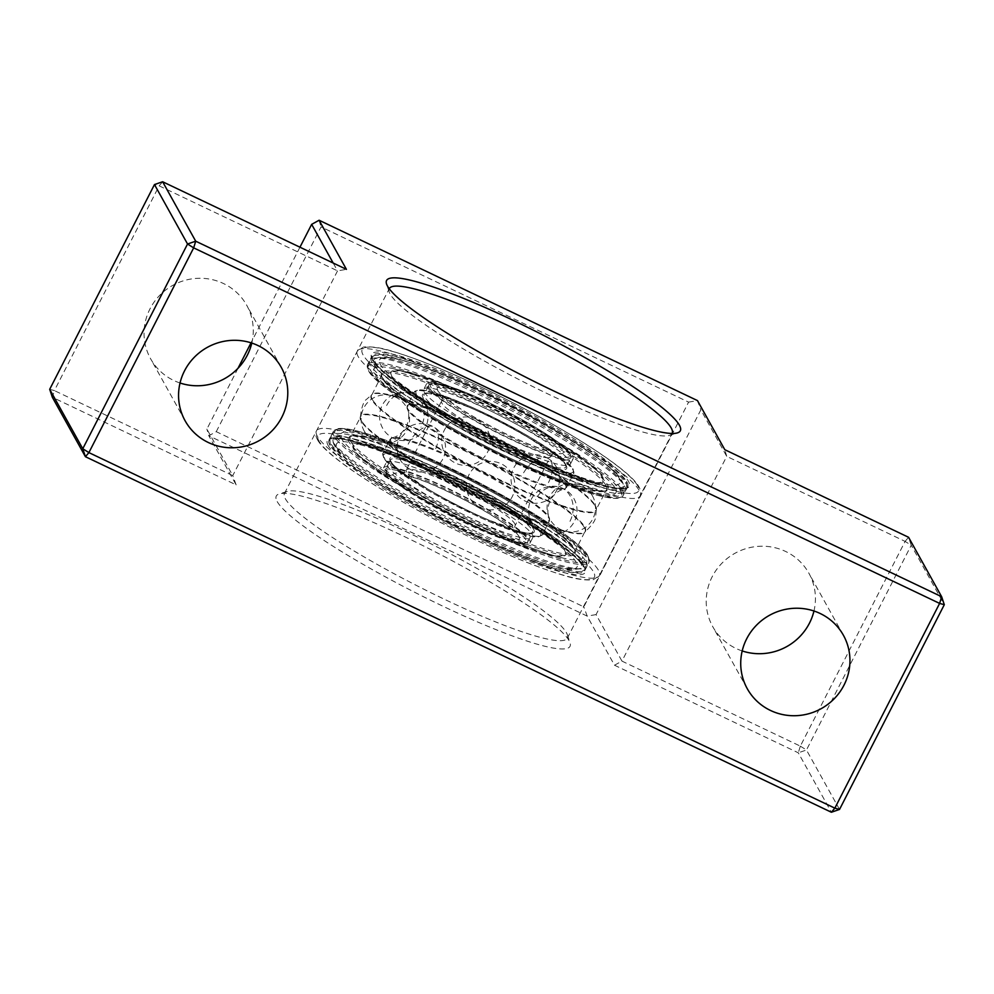 <?xml version="1.0" encoding="UTF-8"?>
<svg xmlns="http://www.w3.org/2000/svg" width="994" height="994" viewBox="0 0 994 994"><rect width="100%" height="100%" fill="white"/><g stroke="black" fill="none" stroke-linecap="round" stroke-linejoin="round"><path stroke-width="0.75" stroke-dasharray="4.97 3.73" d="M277.214 501.597A164.979 22.676 27.1 0 0 437.956 603.83A164.979 22.676 27.1 0 0 570.047 642.795A164.979 22.676 27.1 0 0 569.102 640.732A164.979 22.676 27.1 0 0 428.849 548.613A164.979 22.676 27.1 0 0 279.152 493.931A164.979 22.676 27.1 0 0 277.214 501.597M566.456 632.768A158.866 21.831 -152.9 0 1 567.363 634.756A158.866 21.831 -152.9 0 1 567.35 638.148A158.866 21.831 -152.9 0 1 430.315 592.424A158.866 21.831 -152.9 0 1 285.377 498.789A158.866 21.831 -152.9 0 1 284.495 493.409A158.866 21.831 -152.9 0 1 287.241 491.409A158.866 21.831 -152.9 0 1 431.396 544.053A158.866 21.831 -152.9 0 1 566.456 632.768M389.238 288.72A158.866 21.831 27.1 0 0 389.25 292.062A158.866 21.831 27.1 0 0 390.157 294.05A158.866 21.831 27.1 0 0 525.217 382.752A158.866 21.831 27.1 0 0 669.372 435.409A158.866 21.831 27.1 0 0 672.093 433.459M742.195 650.946A54.993 53.353 -29.1 0 1 736.007 648.448A54.993 53.353 -29.1 0 1 712.773 626.705A54.993 53.353 -29.1 0 1 721.756 563.399A54.993 53.353 -29.1 0 1 785.633 551.471A54.993 53.353 -29.1 0 1 808.88 573.215A54.993 53.353 -29.1 0 1 813.962 610.999M180.038 383.001A54.993 53.353 -29.1 0 1 173.851 380.516A54.993 53.353 -29.1 0 1 150.603 358.759A54.993 53.353 -29.1 0 1 159.599 295.454A54.993 53.353 -29.1 0 1 223.476 283.526A54.993 53.353 -29.1 0 1 246.723 305.282A54.993 53.353 -29.1 0 1 251.805 343.054M237.988 368.314L206.876 429.097L232.77 475.617L54.384 390.592L52.347 397.277L236.137 484.873L208.815 435.77L587.181 616.118L614.503 665.21L798.294 752.806L831.369 812.247M236.137 484.873L232.77 475.617L337.538 270.865L333.176 263.037M49.7 389.313L54.384 390.592L159.152 185.853L337.538 270.865L346.421 269.349M299.952 247.208L251.035 342.806M216.257 431.669L321.025 226.918L688.594 402.123L583.813 606.862L216.257 431.669L208.815 435.77L206.876 429.097M614.503 665.21L621.958 661.109L596.065 614.59L700.845 409.851L726.726 456.37L905.099 541.395L800.332 746.134L621.958 661.109L726.726 456.37L724.8 449.698M839.532 809.439L806.457 749.998L911.225 545.259L944.3 604.687M688.594 402.123L697.477 400.594L700.845 409.851M596.065 614.59L587.181 616.118L583.813 606.862M319.099 220.246L321.025 226.918M905.099 541.395L908.578 537.294L911.225 545.259L905.099 541.395M162.631 181.753L159.152 185.853L154.468 184.561M800.332 746.134L806.457 749.998L798.294 752.806L800.332 746.134M448.182 481.841A82.303 11.307 27.1 0 0 386.281 462.545A82.303 11.307 27.1 0 0 470.932 518.247A82.303 11.307 27.1 0 0 532.834 537.543A82.303 11.307 27.1 0 0 448.182 481.841M445.424 487.222A82.303 11.307 27.1 0 0 383.535 467.938A82.303 11.307 27.1 0 0 468.174 523.639A82.303 11.307 27.1 0 0 530.075 542.923A82.303 11.307 27.1 0 0 445.424 487.222M477.443 533.952A140.216 19.271 27.1 0 0 581.627 568.096A140.216 19.271 27.1 0 0 438.702 471.939A140.216 19.271 27.1 0 0 332.965 440.839A140.216 19.271 27.1 0 0 477.443 533.952M448.629 393.04A82.303 11.307 -152.9 0 1 529.703 431.719A82.303 11.307 -152.9 0 1 570.32 464.26A82.303 11.307 -152.9 0 1 545.47 460.495A82.303 11.307 -152.9 0 1 464.409 421.816A82.303 11.307 -152.9 0 1 423.779 389.275A82.303 11.307 -152.9 0 1 448.629 393.04M451.388 387.66A82.303 11.307 -152.9 0 1 532.461 426.339A82.303 11.307 -152.9 0 1 573.078 458.88A82.303 11.307 -152.9 0 1 548.228 455.103A82.303 11.307 -152.9 0 1 467.155 416.424A82.303 11.307 -152.9 0 1 426.538 383.883A82.303 11.307 -152.9 0 1 451.388 387.66M581.03 481.32A140.216 19.271 -152.9 0 1 437.994 412.522A140.216 19.271 -152.9 0 1 374.986 358.722A140.216 19.271 -152.9 0 1 416.051 366.413A140.216 19.271 -152.9 0 1 549.135 429.396A140.216 19.271 -152.9 0 1 623.648 485.967A140.216 19.271 -152.9 0 1 581.03 481.32M391.263 441.908A89.1 12.251 -152.9 0 1 392.642 437.671A89.1 12.251 -152.9 0 1 473.927 467.689A89.1 12.251 -152.9 0 1 548.899 517.042A89.1 12.251 -152.9 0 1 549.284 517.837A89.1 12.251 -152.9 0 1 478.847 497.497A89.1 12.251 -152.9 0 1 391.263 441.908M550.005 454.693A61.106 8.399 27.1 0 0 494.267 418.673A61.106 8.399 27.1 0 0 441.56 401.091A61.106 8.399 27.1 0 0 441.895 403.154A61.106 8.399 27.1 0 0 497.646 439.174A61.106 8.399 27.1 0 0 550.353 456.755A61.106 8.399 27.1 0 0 550.005 454.693M437.658 390.418A70.885 9.741 -152.9 0 1 492.018 405.316A70.885 9.741 -152.9 0 1 563.064 450.183A70.885 9.741 -152.9 0 1 508.704 435.285A70.885 9.741 -152.9 0 1 437.658 390.418M406.608 472.125A61.106 8.399 -152.9 0 1 406.26 470.05A61.106 8.399 -152.9 0 1 458.967 487.632A61.106 8.399 -152.9 0 1 514.718 523.652A61.106 8.399 -152.9 0 1 515.054 525.727A61.106 8.399 -152.9 0 1 462.347 508.145A61.106 8.399 -152.9 0 1 406.608 472.125M518.955 536.4A70.885 9.741 27.1 0 0 447.909 491.521A70.885 9.741 27.1 0 0 393.549 476.623A70.885 9.741 27.1 0 0 464.583 521.502A70.885 9.741 27.1 0 0 518.955 536.4M386.256 471.815A79.744 10.959 -152.9 0 1 385.809 469.106A79.744 10.959 -152.9 0 1 454.593 492.055A79.744 10.959 -152.9 0 1 527.342 539.059A79.744 10.959 -152.9 0 1 527.789 541.755A79.744 10.959 -152.9 0 1 459.004 518.806A79.744 10.959 -152.9 0 1 386.256 471.815M386.79 473.405A78.514 10.797 -152.9 0 1 447.014 489.905A78.514 10.797 -152.9 0 1 525.702 539.618A78.514 10.797 -152.9 0 1 465.49 523.117A78.514 10.797 -152.9 0 1 386.79 473.405M390.953 462.645A79.744 10.959 -152.9 0 1 390.505 459.949A79.744 10.959 -152.9 0 1 459.278 482.898A79.744 10.959 -152.9 0 1 532.026 529.889A79.744 10.959 -152.9 0 1 532.473 532.598A79.744 10.959 -152.9 0 1 463.689 509.649A79.744 10.959 -152.9 0 1 390.953 462.645M533.666 529.33A80.961 11.133 -152.9 0 1 471.566 512.32A80.961 11.133 -152.9 0 1 390.418 461.054A80.961 11.133 -152.9 0 1 452.506 478.077A80.961 11.133 -152.9 0 1 533.666 529.33M383.398 456.37A89.522 12.301 -152.9 0 1 382.901 453.339A89.522 12.301 -152.9 0 1 460.11 479.096A89.522 12.301 -152.9 0 1 541.78 531.865A89.522 12.301 -152.9 0 1 542.277 534.896A89.522 12.301 -152.9 0 1 465.068 509.139A89.522 12.301 -152.9 0 1 383.398 456.37M383.933 457.961A88.292 12.139 -152.9 0 1 451.649 476.524A88.292 12.139 -152.9 0 1 540.152 532.424A88.292 12.139 -152.9 0 1 472.423 513.861A88.292 12.139 -152.9 0 1 383.933 457.961M390.48 442.541A89.522 12.301 -152.9 0 1 389.983 439.51A89.522 12.301 -152.9 0 1 467.192 465.267A89.522 12.301 -152.9 0 1 548.862 518.036A89.522 12.301 -152.9 0 1 549.359 521.067A89.522 12.301 -152.9 0 1 472.15 495.31A89.522 12.301 -152.9 0 1 390.48 442.541M565.35 484.898A89.1 12.251 -152.9 0 1 563.971 489.135A89.1 12.251 -152.9 0 1 482.686 459.116A89.1 12.251 -152.9 0 1 407.714 409.764A89.1 12.251 -152.9 0 1 407.329 408.981A89.1 12.251 -152.9 0 1 477.766 429.321A89.1 12.251 -152.9 0 1 565.35 484.898M407.751 408.782A89.522 12.301 -152.9 0 1 407.254 405.751A89.522 12.301 -152.9 0 1 484.463 431.508A89.522 12.301 -152.9 0 1 566.133 484.264A89.522 12.301 -152.9 0 1 566.63 487.308A89.522 12.301 -152.9 0 1 489.421 461.539A89.522 12.301 -152.9 0 1 407.751 408.782M414.833 394.953A89.522 12.301 -152.9 0 1 414.336 391.909A89.522 12.301 -152.9 0 1 491.545 417.679A89.522 12.301 -152.9 0 1 573.215 470.435A89.522 12.301 -152.9 0 1 573.712 473.479A89.522 12.301 -152.9 0 1 496.503 447.71A89.522 12.301 -152.9 0 1 414.833 394.953M416.461 394.394A88.292 12.139 -152.9 0 1 484.177 412.945A88.292 12.139 -152.9 0 1 572.681 468.845A88.292 12.139 -152.9 0 1 504.964 450.282A88.292 12.139 -152.9 0 1 416.461 394.394M565.661 464.161A79.744 10.959 -152.9 0 1 566.108 466.869A79.744 10.959 -152.9 0 1 497.335 443.92A79.744 10.959 -152.9 0 1 424.587 396.917A79.744 10.959 -152.9 0 1 424.14 394.208A79.744 10.959 -152.9 0 1 492.912 417.157A79.744 10.959 -152.9 0 1 565.661 464.161M566.195 465.751A80.961 11.133 -152.9 0 1 504.095 448.741A80.961 11.133 -152.9 0 1 422.947 397.476A80.961 11.133 -152.9 0 1 485.047 414.498A80.961 11.133 -152.9 0 1 566.195 465.751M429.271 387.759A79.744 10.959 -152.9 0 1 428.824 385.051A79.744 10.959 -152.9 0 1 497.609 408A79.744 10.959 -152.9 0 1 570.357 455.003A79.744 10.959 -152.9 0 1 570.792 457.7A79.744 10.959 -152.9 0 1 502.02 434.763A79.744 10.959 -152.9 0 1 429.271 387.759M430.899 387.2A78.514 10.797 -152.9 0 1 491.123 403.701A78.514 10.797 -152.9 0 1 569.823 453.413A78.514 10.797 -152.9 0 1 509.599 436.9A78.514 10.797 -152.9 0 1 430.899 387.2M548.452 482.624A24.254 13.22 122.3 0 0 548.253 458.52A24.254 13.22 122.3 0 0 546.24 457.638A24.254 13.22 122.3 0 0 522.148 475.418M569.984 521.316A24.254 20.054 -74.7 0 0 563.735 489.073A24.254 20.054 -74.7 0 0 559.2 487.072A24.254 20.054 -74.7 0 0 535.604 499.597M408.161 444.181A24.254 13.22 -57.7 0 1 432.253 426.401A24.254 13.22 -57.7 0 1 434.254 427.283A24.254 13.22 -57.7 0 1 434.465 451.388M319.335 441.721A155.201 21.334 -152.9 0 1 435.31 472.423A155.201 21.334 -152.9 0 1 593.157 571.302A155.201 21.334 -152.9 0 1 477.182 540.599A155.201 21.334 -152.9 0 1 319.335 441.721M598.053 569.599A158.866 21.831 27.1 0 0 452.121 475.94A158.866 21.831 27.1 0 0 316.477 430.899A158.866 21.831 27.1 0 0 317.757 436.962A158.866 21.831 27.1 0 0 463.676 530.61A158.866 21.831 27.1 0 0 599.332 575.65A158.866 21.831 27.1 0 0 598.053 569.599M637.278 485.084A155.201 21.334 27.1 0 0 479.419 386.219A155.201 21.334 27.1 0 0 363.444 355.517A155.201 21.334 27.1 0 0 521.303 454.395A155.201 21.334 27.1 0 0 637.278 485.084M358.561 357.219A158.866 21.831 -152.9 0 1 357.281 351.168A158.866 21.831 -152.9 0 1 492.925 396.196A158.866 21.831 -152.9 0 1 638.856 489.856A158.866 21.831 -152.9 0 1 640.136 495.907A158.866 21.831 -152.9 0 1 504.492 450.866A158.866 21.831 -152.9 0 1 358.561 357.219M328.492 446.058A144.813 19.905 -152.9 0 1 436.714 474.697A144.813 19.905 -152.9 0 1 584 566.965A144.813 19.905 -152.9 0 1 475.791 538.313A144.813 19.905 -152.9 0 1 328.492 446.058M330.132 445.486A143.596 19.731 -152.9 0 1 328.964 440.019A143.596 19.731 -152.9 0 1 451.574 480.723A143.596 19.731 -152.9 0 1 583.478 565.375A143.596 19.731 -152.9 0 1 584.634 570.842A143.596 19.731 -152.9 0 1 462.024 530.137A143.596 19.731 -152.9 0 1 330.132 445.486M587.889 556.752A143.596 19.731 -152.9 0 1 589.044 562.219A143.596 19.731 -152.9 0 1 466.434 521.515A143.596 19.731 -152.9 0 1 334.543 436.875A143.596 19.731 -152.9 0 1 333.388 431.396A143.596 19.731 -152.9 0 1 455.985 472.1A143.596 19.731 -152.9 0 1 587.889 556.752M587.355 555.161A142.378 19.569 -152.9 0 1 480.972 527.006A142.378 19.569 -152.9 0 1 336.171 436.304A142.378 19.569 -152.9 0 1 442.554 464.459A142.378 19.569 -152.9 0 1 587.355 555.161M349.379 442.554A127.406 17.507 -152.9 0 1 444.579 467.752A127.406 17.507 -152.9 0 1 574.147 548.912A127.406 17.507 -152.9 0 1 478.946 523.714A127.406 17.507 -152.9 0 1 349.379 442.554M351.006 441.982A126.176 17.345 -152.9 0 1 349.987 437.174A126.176 17.345 -152.9 0 1 457.725 472.945A126.176 17.345 -152.9 0 1 573.625 547.321A126.176 17.345 -152.9 0 1 574.644 552.142A126.176 17.345 -152.9 0 1 466.907 516.371A126.176 17.345 -152.9 0 1 351.006 441.982M584.062 526.932A126.176 17.345 -152.9 0 1 585.081 531.74A126.176 17.345 -152.9 0 1 477.344 495.969A126.176 17.345 -152.9 0 1 361.443 421.58A126.176 17.345 -152.9 0 1 360.424 416.772A126.176 17.345 -152.9 0 1 468.162 452.543A126.176 17.345 -152.9 0 1 584.062 526.932M361.58 420.996A126.337 17.358 -152.9 0 1 360.288 417.542A126.337 17.358 -152.9 0 1 464.111 449.884A126.337 17.358 -152.9 0 1 584.46 526.472A126.337 17.358 -152.9 0 1 584.547 532.299A126.337 17.358 -152.9 0 1 473.293 493.335A126.337 17.358 -152.9 0 1 361.58 420.996M595.033 505.809A126.337 17.358 -152.9 0 1 596.325 509.276A126.337 17.358 -152.9 0 1 492.502 476.921A126.337 17.358 -152.9 0 1 372.154 400.346A126.337 17.358 -152.9 0 1 372.067 394.506A126.337 17.358 -152.9 0 1 483.32 433.483A126.337 17.358 -152.9 0 1 595.033 505.809M372.551 399.886A126.176 17.345 -152.9 0 1 371.532 395.078A126.176 17.345 -152.9 0 1 479.27 430.849A126.176 17.345 -152.9 0 1 595.17 505.225A126.176 17.345 -152.9 0 1 596.189 510.034A126.176 17.345 -152.9 0 1 488.452 474.262A126.176 17.345 -152.9 0 1 372.551 399.886M605.607 484.823A126.176 17.345 -152.9 0 1 606.626 489.632A126.176 17.345 -152.9 0 1 498.889 453.86A126.176 17.345 -152.9 0 1 382.988 379.484A126.176 17.345 -152.9 0 1 381.969 374.676A126.176 17.345 -152.9 0 1 489.707 410.447A126.176 17.345 -152.9 0 1 605.607 484.823M382.466 377.894A127.406 17.507 -152.9 0 1 477.667 403.092A127.406 17.507 -152.9 0 1 607.235 484.264A127.406 17.507 -152.9 0 1 512.034 459.066A127.406 17.507 -152.9 0 1 382.466 377.894M620.442 490.514A142.378 19.569 -152.9 0 1 514.06 462.347A142.378 19.569 -152.9 0 1 369.259 371.644A142.378 19.569 -152.9 0 1 475.641 399.812A142.378 19.569 -152.9 0 1 620.442 490.514M622.07 489.943A143.596 19.731 -152.9 0 1 623.226 495.41A143.596 19.731 -152.9 0 1 500.628 454.705A143.596 19.731 -152.9 0 1 368.724 370.066A143.596 19.731 -152.9 0 1 367.569 364.587A143.596 19.731 -152.9 0 1 490.179 405.291A143.596 19.731 -152.9 0 1 622.07 489.943M626.481 481.32A143.596 19.731 -152.9 0 1 627.636 486.799A143.596 19.731 -152.9 0 1 505.039 446.082A143.596 19.731 -152.9 0 1 373.135 361.443A143.596 19.731 -152.9 0 1 371.98 355.964A143.596 19.731 -152.9 0 1 494.59 396.668A143.596 19.731 -152.9 0 1 626.481 481.32M372.613 359.853A144.813 19.905 -152.9 0 1 480.823 388.492A144.813 19.905 -152.9 0 1 628.109 480.748A144.813 19.905 -152.9 0 1 519.899 452.108A144.813 19.905 -152.9 0 1 372.613 359.853M437.795 472.051A143.596 19.731 27.1 0 0 329.797 438.404A143.596 19.731 27.1 0 0 477.468 535.58A143.596 19.731 27.1 0 0 585.454 569.227A143.596 19.731 27.1 0 0 437.795 472.051M475.455 535.306A135.072 18.563 27.1 0 0 575.886 561.709A135.072 18.563 27.1 0 0 438.143 475.554A135.072 18.563 27.1 0 0 337.712 449.164A135.072 18.563 27.1 0 0 475.455 535.306M478.847 532.883A143.596 19.731 27.1 0 0 586.833 566.53A143.596 19.731 27.1 0 0 439.174 469.367A143.596 19.731 27.1 0 0 331.176 435.707A143.596 19.731 27.1 0 0 478.847 532.883M480.425 525.975A135.843 18.675 27.1 0 0 562.405 557.895A135.843 18.675 27.1 0 0 563.834 535.716A135.843 18.675 27.1 0 0 442.902 465.888A135.843 18.675 27.1 0 0 352.472 450.468A135.843 18.675 27.1 0 0 480.425 525.975M443.088 473.467A119.64 16.438 27.1 0 0 363.456 459.887A119.64 16.438 27.1 0 0 476.151 526.385A119.64 16.438 27.1 0 0 548.34 554.503A119.64 16.438 27.1 0 0 549.607 534.971A119.64 16.438 27.1 0 0 443.088 473.467M443.162 473.803A118.646 16.314 27.1 0 0 354.945 450.617A118.646 16.314 27.1 0 0 475.952 526.286A118.646 16.314 27.1 0 0 564.17 549.471A118.646 16.314 27.1 0 0 443.162 473.803M414.51 364.164A143.596 19.731 -152.9 0 1 555.944 431.644A143.596 19.731 -152.9 0 1 626.816 488.414A143.596 19.731 -152.9 0 1 583.453 481.829A143.596 19.731 -152.9 0 1 442.019 414.349A143.596 19.731 -152.9 0 1 371.16 357.579A143.596 19.731 -152.9 0 1 414.51 364.164M579.266 476.722A135.072 18.563 -152.9 0 1 409.168 389.81A135.072 18.563 -152.9 0 1 420.35 366.041A135.072 18.563 -152.9 0 1 590.448 452.953A135.072 18.563 -152.9 0 1 579.266 476.722M582.074 484.525A143.596 19.731 -152.9 0 1 440.64 417.045A143.596 19.731 -152.9 0 1 369.78 360.275A143.596 19.731 -152.9 0 1 413.131 366.861A143.596 19.731 -152.9 0 1 554.565 434.341A143.596 19.731 -152.9 0 1 625.437 491.098A143.596 19.731 -152.9 0 1 582.074 484.525M574.855 486.538A135.843 18.675 -152.9 0 1 414.97 406.645A135.843 18.675 -152.9 0 1 394.208 368.911A135.843 18.675 -152.9 0 1 415.045 375.223A135.843 18.675 -152.9 0 1 604.141 476.337A135.843 18.675 -152.9 0 1 574.855 486.538M426.612 377.869A119.64 16.438 -152.9 0 1 593.157 466.919A119.64 16.438 -152.9 0 1 567.375 475.902A119.64 16.438 -152.9 0 1 426.563 405.54A119.64 16.438 -152.9 0 1 408.273 372.315A119.64 16.438 -152.9 0 1 426.612 377.869M427.258 378.155A118.646 16.314 -152.9 0 1 576.682 454.507A118.646 16.314 -152.9 0 1 566.853 475.38A118.646 16.314 -152.9 0 1 417.43 399.041A118.646 16.314 -152.9 0 1 427.258 378.155M386.629 405.502A24.254 20.054 105.3 0 1 410.224 392.965A24.254 20.054 105.3 0 1 414.759 394.978A24.254 20.054 105.3 0 1 421.009 427.209M567.363 634.756L570.047 642.795M669.372 435.409L677.461 432.875M843.397 635.241L808.88 573.215M281.227 367.295L246.723 305.282M567.35 638.148L672.118 433.409M284.495 493.409L389.263 288.658M185.12 420.785L150.603 358.759M747.277 688.718L712.773 626.705M389.25 292.062L386.567 284.023M287.241 491.409L279.152 493.931M392.642 437.671C393.612 437.472 400.632 436.217 406.335 426.575C410.82 416.312 407.726 409.888 407.329 408.981L407.254 405.751L414.336 391.909L418.312 389.872L421.195 389.897C426.414 390.046 436.838 393.115 452.469 399.066C480.152 410.137 507.934 423.991 535.816 440.615C555.609 452.866 567.499 461.626 571.463 466.869L573.203 469.33L573.712 473.479L566.63 487.308L563.971 489.135C563.002 489.334 555.981 490.589 550.278 500.231C545.793 510.506 548.887 516.93 549.284 517.837L549.359 521.067L542.277 534.896L538.363 536.934C537.853 537.008 534.387 537.754 519.825 533.343L493.608 523.44C463.738 510.531 436.167 496.056 410.92 480.027C397.19 471.032 388.592 464.322 385.125 459.899L383.411 457.488L382.901 453.339L389.983 439.51L392.642 437.671M441.56 401.091C442.641 397.737 442.728 395.475 441.796 394.283L449.611 401.191C460.533 409.292 475.666 418.362 495.012 428.402C511.898 437.037 526.783 443.672 539.692 448.319L555.808 452.581C554.354 452.481 552.54 453.873 550.353 456.755L515.054 525.727C513.973 529.069 513.886 531.343 514.817 532.523L506.99 525.627C496.081 517.526 480.947 508.443 461.601 498.404C444.716 489.781 429.83 483.134 416.921 478.499L400.793 474.237C402.259 474.337 404.073 472.945 406.26 470.05L441.56 401.091M385.809 469.106L386.268 472.92C397.414 488.911 453.662 519.365 492.192 534.859C502.852 539.295 512.506 542.202 521.142 543.594L523.937 543.656L527.789 541.755L532.473 532.598L530.411 533.219C524.683 533.07 516.855 531.107 506.89 527.354C492.39 522.049 475.952 514.73 457.575 505.399C424.078 488.514 394.034 468.348 390.928 461.539L390.505 459.949L385.809 469.106M566.108 466.869L565.673 465.267C562.008 454.83 491.918 414.349 451.152 399.986C423.978 390.567 426.364 394.27 424.649 393.86L428.824 385.051L432.651 383.15L435.471 383.224C444.343 384.678 454.109 387.635 464.794 392.096C492.477 403.427 518.967 416.983 544.265 432.788C554.118 438.814 562.244 445.063 568.655 451.537L570.345 453.898L570.792 457.7L566.108 466.869M476.374 419.294A24.254 24.254 0 0 0 444.045 430.75A24.254 24.254 0 0 0 483.618 457.787A24.254 24.254 0 0 0 476.374 419.294M548.253 458.52A24.254 24.254 0 0 0 513.115 469.243A24.254 24.254 0 0 0 522.347 499.535A24.254 24.254 0 0 0 555.808 491.98A24.254 24.254 0 0 0 548.253 458.52M592.474 495.931A24.254 24.254 0 0 0 553.596 491.123A24.254 24.254 0 0 0 583.068 528.907A24.254 24.254 0 0 0 592.474 495.931M546.377 533.84A24.254 24.254 0 0 0 565.748 489.955A24.254 24.254 0 0 0 529.404 504.045A24.254 24.254 0 0 0 546.377 533.84M480.239 507.524A24.254 24.254 0 0 0 511.86 473.84A24.254 24.254 0 0 0 468.783 475.194A24.254 24.254 0 0 0 480.239 507.524M408.36 468.286A24.254 24.254 0 0 0 441.808 460.731A24.254 24.254 0 0 0 427.718 424.401A24.254 24.254 0 0 0 408.36 468.286M364.139 430.887A24.254 24.254 0 0 0 397.128 440.28A24.254 24.254 0 0 0 395.761 397.202A24.254 24.254 0 0 0 364.139 430.887M317.869 440.404C315.545 436.242 315.086 433.073 316.477 430.899L357.281 351.168L363.394 347.055C371.768 346.272 381.944 347.825 393.922 351.727C425.072 361.232 463.949 377.832 510.543 401.514C573.836 433.906 629.165 469.926 638.744 486.401C641.055 490.576 641.528 493.745 640.136 495.907L599.332 575.65L593.219 579.75C584.832 580.546 574.669 578.993 562.691 575.079C531.542 565.574 492.664 548.986 446.07 525.304C382.777 492.9 327.448 456.88 317.869 440.404M583.515 566.518C574.954 549.421 487.942 496.491 415.641 465.055C380.975 449.847 355.666 441.075 339.712 438.727C326.777 437.596 329.387 440.665 328.964 440.019L333.388 431.396L337.997 428.662C347.478 427.209 368.774 433.148 401.899 446.468C475.008 475.691 578.023 535.928 587.852 555.596L589.044 562.219L584.634 570.842L583.515 566.518M573.662 548.477C566.232 533.529 489.644 486.911 426.041 459.278C395.935 446.058 373.831 438.366 359.741 436.18C350.882 436.18 347.627 436.515 349.987 437.174L360.288 417.542C361.456 407.267 363.642 401.104 366.836 399.066L372.067 394.506L381.969 374.676L382.951 378.329C390.108 392.319 456.954 433.956 518.172 461.924C570.792 487.905 611.558 494.739 606.626 489.632L596.325 509.276L595.692 516.184C595.915 519.961 592.2 525.341 584.547 532.299L574.644 552.142L573.662 548.477M368.762 371.209C378.59 390.915 481.953 451.326 555.062 480.487C585.155 492.664 605.694 498.615 616.715 498.354C620.542 497.982 622.716 497 623.226 495.41L627.636 486.799C629.475 486.811 624.294 491.719 598.686 483.867C579.527 478.126 555.596 468.621 526.882 455.364C457.29 423.556 381.348 376.291 373.098 360.288L371.98 355.964L367.569 364.587L368.762 371.209M437.261 474.113C394.071 453.947 362.698 442.293 343.116 439.174L335.885 438.901L332.965 440.839C333.599 447.934 343.315 458.048 362.114 471.156L390.418 489.719C416.573 505.66 444.964 520.906 475.604 535.443C506.915 550.179 532.672 560.43 552.875 566.182C563.026 569.96 572.606 570.606 581.627 568.096L581.49 564.58C579.825 561.461 575.65 557.087 568.953 551.446C545.544 531.579 489.595 498.702 437.261 474.113M476.424 536.822C438.366 518.719 404.459 500.119 374.688 481.059C351.541 466.472 336.717 454.171 330.219 444.156L329.797 438.404L331.176 435.707C334.493 431.483 335.487 429.296 349.602 430.7C356.759 431.769 365.941 434.192 377.136 437.994C395.848 444.368 417.679 453.426 442.628 465.192C489.123 487.42 527.69 509.288 558.355 530.784C579.042 545.868 584.634 552.751 586.659 557.485L586.833 566.53L585.454 569.227L580.533 572.258C576.619 572.917 570.705 572.283 562.766 570.37C541.693 565.139 512.916 553.969 476.424 536.822M383.535 467.938L386.281 462.545M562.405 557.895C542.724 552.975 515.451 542.339 480.611 526C429.122 501.846 373.831 469.156 352.472 450.468L363.456 459.887C383.038 476.934 430.924 505.163 476.039 526.373C506.393 540.637 530.498 550.017 548.34 554.503L562.405 557.895M530.075 542.923L532.834 537.543M416.188 363.183C461.315 378.615 536.039 415.852 581.801 445.685C606.862 461.837 621.722 474.163 626.382 482.637L626.816 488.414L625.437 491.098L617.995 496.254L607.086 496.13C599.27 494.962 589.069 492.192 576.47 487.793C536.077 473.914 471.839 442.566 427.01 414.92C404.956 401.601 388.107 389.337 376.44 378.093C367.022 367.395 368.327 365.37 369.78 360.275L371.16 357.579L376.092 354.547C385.759 354.038 399.128 356.921 416.188 363.183M623.549 486.737L620.728 487.905C614.491 488.688 601.917 485.842 582.981 479.344C533.703 462.583 448.654 419.182 405.428 388.729C393.512 380.441 384.902 373.52 379.609 367.966L375.123 362.238L374.415 359.256L378.913 357.306L389.586 357.48C397.265 358.623 407.267 361.356 419.605 365.655C459.178 379.261 522.036 409.888 566.071 437.012C587.765 450.083 604.451 462.21 616.118 473.405C620.343 477.393 622.853 481.581 623.648 485.967L623.549 486.737M573.078 458.88L570.32 464.26M414.722 375.136L394.208 368.911L426.811 377.931C476.399 394.668 565.499 442.28 593.157 466.919L604.141 476.337C573.836 449.151 470.696 393.91 414.722 375.136M426.538 383.883L423.779 389.275M410.224 392.965A24.254 24.254 0 0 0 380.429 409.95A24.254 24.254 0 0 0 397.414 439.746A24.254 24.254 0 0 0 416.772 395.848A24.254 24.254 0 0 0 410.224 392.965"/><path stroke-width="1.49" d="M679.399 425.208A164.979 22.676 -152.9 0 1 677.461 432.875A164.979 22.676 -152.9 0 1 527.764 378.205A164.979 22.676 -152.9 0 1 387.498 286.086A164.979 22.676 -152.9 0 1 386.567 284.023A164.979 22.676 -152.9 0 1 518.657 322.975A164.979 22.676 -152.9 0 1 679.399 425.208M672.093 433.459A158.866 21.831 27.1 0 0 672.118 433.409A158.866 21.831 27.1 0 0 671.236 428.016A158.866 21.831 27.1 0 0 526.298 334.382A158.866 21.831 27.1 0 0 389.263 288.658A158.866 21.831 27.1 0 0 389.238 288.72M813.962 610.999A54.993 53.353 -29.1 0 1 742.195 650.946M820.149 613.484A54.993 53.353 -29.1 0 1 843.397 635.241A54.993 53.353 -29.1 0 1 834.401 698.546A54.993 53.353 -29.1 0 1 770.524 710.474A54.993 53.353 -29.1 0 1 747.277 688.718A54.993 53.353 -29.1 0 1 756.272 625.425A54.993 53.353 -29.1 0 1 820.149 613.484M251.805 343.054A54.993 53.353 -29.1 0 1 180.038 383.001M257.993 345.552A54.993 53.353 -29.1 0 1 281.227 367.295A54.993 53.353 -29.1 0 1 272.244 430.601A54.993 53.353 -29.1 0 1 208.367 442.529A54.993 53.353 -29.1 0 1 185.12 420.785A54.993 53.353 -29.1 0 1 194.116 357.48A54.993 53.353 -29.1 0 1 257.993 345.552M944.3 604.687L939.616 603.408L193.668 247.866L88.901 452.605L834.848 808.147L939.616 603.408L941.653 596.723L908.578 537.294L724.8 449.698L697.477 400.594L319.099 220.246L346.421 269.349L162.631 181.753L195.706 241.194L941.653 596.723L944.3 604.687L839.532 809.439L831.369 812.247L85.422 456.706L52.347 397.277L49.7 389.313L82.775 448.741L187.543 244.002L154.468 184.561L49.7 389.313M333.176 263.037L311.656 224.358L299.952 247.208M251.035 342.806L237.988 368.314M311.656 224.358L319.099 220.246M162.631 181.753L154.468 184.561M195.706 241.194L187.543 244.002L193.668 247.866L195.706 241.194M839.532 809.439L834.848 808.147L831.369 812.247M82.775 448.741L85.422 456.706L88.901 452.605L82.775 448.741"/></g></svg>
